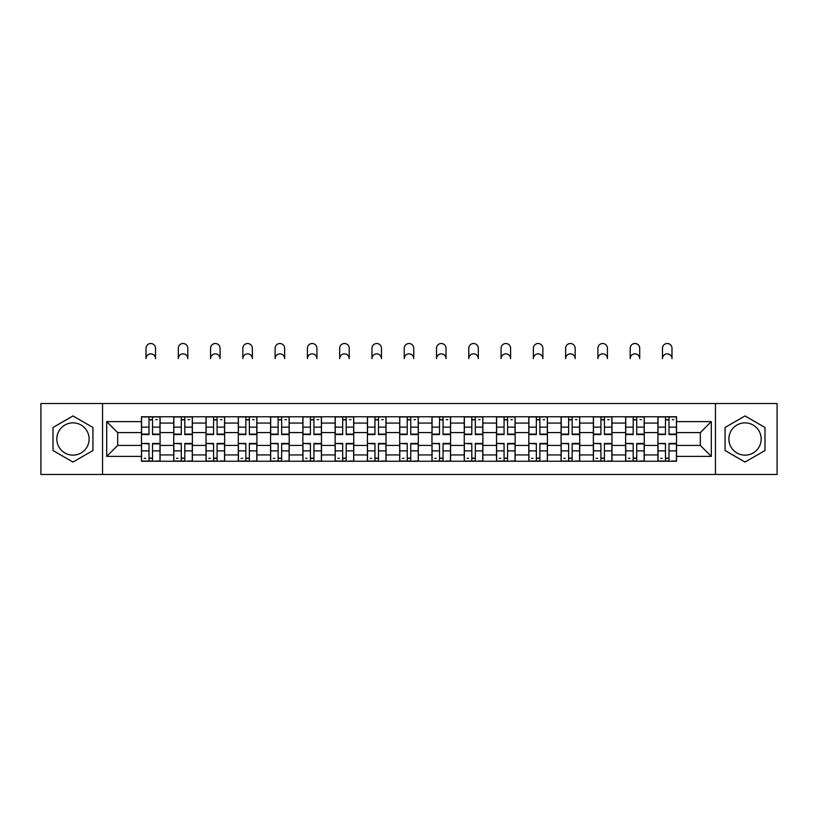 <?xml version="1.0" encoding="UTF-8"?>
<svg xmlns="http://www.w3.org/2000/svg" width="818" height="818" viewBox="0 0 818 818"><rect width="100%" height="100%" fill="white"/><g stroke="black" fill="none" stroke-linecap="round" stroke-linejoin="round"><path stroke-width="1.23" d="M72.976 455.145A16.135 16.135 0 0 1 56.831 439A16.135 16.135 0 0 1 72.976 422.865A16.135 16.135 0 0 1 89.111 439A16.135 16.135 0 0 1 72.976 455.145M745.024 455.145A16.135 16.135 0 0 1 728.889 439A16.135 16.135 0 0 1 745.024 422.865A16.135 16.135 0 0 1 761.169 439A16.135 16.135 0 0 1 745.024 455.145M715.443 474.491L777.1 474.491L777.1 403.519L40.9 403.519L40.9 474.491L715.443 474.491L715.443 403.519M173.743 461.25L173.743 423.07L160.083 423.07L160.083 461.25M160.083 423.07L160.083 416.761M173.743 423.07L173.743 416.761M192.363 416.761L192.363 461.25M206.013 461.25L206.013 416.761M224.643 416.761L224.643 461.25M238.294 461.25L238.294 416.761M256.913 416.761L256.913 461.25M270.574 461.25L270.574 416.761M289.194 416.761L289.194 461.25M302.854 461.25L302.854 416.761M321.474 416.761L321.474 461.25M335.135 461.25L335.135 416.761M353.754 416.761L353.754 461.25M367.415 461.25L367.415 416.761M386.035 416.761L386.035 461.25M399.685 461.25L399.685 416.761M418.315 416.761L418.315 461.25M431.965 461.25L431.965 416.761M450.585 416.761L450.585 461.25M464.246 461.25L464.246 416.761M482.865 416.761L482.865 461.25M496.526 461.25L496.526 416.761M515.146 416.761L515.146 461.25M528.806 461.25L528.806 416.761M547.426 416.761L547.426 461.25M561.087 461.25L561.087 416.761M579.706 416.761L579.706 461.25M593.357 461.25L593.357 416.761M611.987 416.761L611.987 461.25M625.637 461.25L625.637 416.761M644.257 416.761L644.257 461.25M657.917 461.25L657.917 416.761M657.917 445.421L644.257 445.421M625.637 445.421L611.987 445.421M593.357 445.421L579.706 445.421M561.087 445.421L547.426 445.421M528.806 445.421L515.146 445.421M496.526 445.421L482.865 445.421M464.246 445.421L450.585 445.421M431.965 445.421L418.315 445.421M399.685 445.421L386.035 445.421M367.415 445.421L353.754 445.421M335.135 445.421L321.474 445.421M302.854 445.421L289.194 445.421M270.574 445.421L256.913 445.421M238.294 445.421L224.643 445.421M206.013 445.421L192.363 445.421M173.743 445.421L160.083 445.421M657.917 432.589L644.257 432.589M625.637 432.589L611.987 432.589M593.357 432.589L579.706 432.589M561.087 432.589L547.426 432.589M528.806 432.589L515.146 432.589M496.526 432.589L482.865 432.589M464.246 432.589L450.585 432.589M431.965 432.589L418.315 432.589M399.685 432.589L386.035 432.589M367.415 432.589L353.754 432.589M335.135 432.589L321.474 432.589M302.854 432.589L289.194 432.589M270.574 432.589L256.913 432.589M238.294 432.589L224.643 432.589M206.013 432.589L192.363 432.589M173.743 432.589L160.083 432.589M117.669 445.421L141.463 445.421L141.463 432.589L117.669 432.589L117.669 445.421L106.698 456.383L106.698 421.618L141.463 421.618L141.463 432.589M676.537 432.589L676.537 445.421L700.331 445.421L700.331 432.589L676.537 432.589L676.537 416.761L141.463 416.761L141.463 421.618M676.537 421.618L711.302 421.618L711.302 456.383L676.537 456.383L676.537 445.421M141.463 445.421L141.463 461.25L676.537 461.25L676.537 456.383M141.463 456.383L106.698 456.383M102.557 474.491L102.557 403.519M92.935 427.477L72.976 415.943L53.006 427.477L53.006 450.534L72.976 462.058L92.935 450.534L92.935 427.477M764.994 427.477L745.024 415.943L725.065 427.477L725.065 450.534L745.024 462.058L764.994 450.534L764.994 427.477M152.526 458.141L149.009 458.141M149.009 419.859L152.526 419.859M184.807 458.141L181.289 458.141M181.289 419.859L184.807 419.859M217.087 458.141L213.57 458.141M213.57 419.859L217.087 419.859M249.367 458.141L245.85 458.141M245.85 419.859L249.367 419.859M281.648 458.141L278.13 458.141M278.13 419.859L281.648 419.859M313.928 458.141L310.411 458.141M310.411 419.859L313.928 419.859M346.198 458.141L342.681 458.141M342.681 419.859L346.198 419.859M378.478 458.141L374.961 458.141M374.961 419.859L378.478 419.859M410.759 458.141L407.241 458.141M407.241 419.859L410.759 419.859M443.039 458.141L439.522 458.141M439.522 419.859L443.039 419.859M475.319 458.141L471.802 458.141M471.802 419.859L475.319 419.859M507.589 458.141L504.072 458.141M504.072 419.859L507.589 419.859M539.87 458.141L536.352 458.141M536.352 419.859L539.87 419.859M572.15 458.141L568.633 458.141M568.633 419.859L572.15 419.859M604.43 458.141L600.913 458.141M600.913 419.859L604.43 419.859M636.711 458.141L633.193 458.141M633.193 419.859L636.711 419.859M668.991 458.141L665.474 458.141M665.474 419.859L668.991 419.859M106.698 421.618L117.669 432.589M700.331 445.421L711.302 456.383M700.331 432.589L711.302 421.618M155.532 358.621A4.755 4.755 0 0 0 150.768 353.857A4.755 4.755 0 0 0 146.013 358.621L146.013 348.274A4.755 4.755 0 0 1 150.768 343.509A4.755 4.755 0 0 1 155.532 348.274L155.532 358.621M152.526 434.552L152.526 416.965L159.98 416.965L159.98 434.552L152.526 434.552M149.009 419.654L152.526 419.654M155.839 419.654L157.291 419.654M149.009 416.965L141.565 416.965L141.565 434.552L149.009 434.552L149.009 416.965L152.526 416.965M149.009 443.888L141.565 443.448L149.009 443.448L149.009 461.035L141.565 461.035L145.706 461.035M141.565 443.888L141.565 461.035M152.526 458.346L149.009 458.346M145.706 458.346L144.254 458.346M155.839 461.035L159.98 461.035L159.98 443.448L152.526 443.448L152.526 461.035L146.013 461.035M159.98 461.035L155.532 461.035M187.813 358.621A4.755 4.755 0 0 0 183.048 353.857A4.755 4.755 0 0 0 178.293 358.621L178.293 348.274A4.755 4.755 0 0 1 183.048 343.509A4.755 4.755 0 0 1 187.813 348.274L187.813 358.621M184.807 434.552L184.807 416.965L192.261 416.965L192.261 434.552L184.807 434.552M181.289 419.654L184.807 419.654M188.12 419.654L189.571 419.654M181.289 416.965L173.845 416.965L173.845 434.552L181.289 434.552L181.289 416.965L184.807 416.965M220.083 358.621A4.755 4.755 0 0 0 215.328 353.857A4.755 4.755 0 0 0 210.574 358.621L210.574 348.274A4.755 4.755 0 0 1 215.328 343.509A4.755 4.755 0 0 1 220.083 348.274L220.083 358.621M217.087 434.552L217.087 416.965L224.541 416.965L224.541 434.552L217.087 434.552M213.57 419.654L217.087 419.654M220.4 419.654L221.842 419.654M213.57 416.965L206.126 416.965L206.126 434.552L213.57 434.552L213.57 416.965L217.087 416.965M181.289 443.888L173.845 443.448L181.289 443.448L181.289 461.035L173.845 461.035L177.976 461.035M173.845 443.888L173.845 461.035M184.807 458.346L181.289 458.346M177.976 458.346L176.535 458.346M188.12 461.035L192.261 461.035L192.261 443.448L184.807 443.448L184.807 461.035L178.293 461.035M192.261 461.035L187.813 461.035M213.57 443.888L206.126 443.448L213.57 443.448L213.57 461.035L206.126 461.035L210.257 461.035M206.126 443.888L206.126 461.035M217.087 458.346L213.57 458.346M210.257 458.346L208.815 458.346M220.4 461.035L224.541 461.035L224.541 443.448L217.087 443.448L217.087 461.035L210.574 461.035M224.541 461.035L220.083 461.035M252.363 358.621A4.755 4.755 0 0 0 247.609 353.857A4.755 4.755 0 0 0 242.844 358.621L242.844 348.274A4.755 4.755 0 0 1 247.609 343.509A4.755 4.755 0 0 1 252.363 348.274L252.363 358.621M249.367 434.552L249.367 416.965L256.811 416.965L256.811 434.552L249.367 434.552M245.85 419.654L249.367 419.654M252.68 419.654L254.122 419.654M245.85 416.965L238.396 416.965L238.396 434.552L245.85 434.552L245.85 416.965L249.367 416.965M284.644 358.621A4.755 4.755 0 0 0 279.889 353.857A4.755 4.755 0 0 0 275.124 358.621L275.124 348.274A4.755 4.755 0 0 1 279.889 343.509A4.755 4.755 0 0 1 284.644 348.274L284.644 358.621M281.648 434.552L281.648 416.965L289.091 416.965L289.091 434.552L281.648 434.552M278.13 419.654L281.648 419.654M284.95 419.654L286.402 419.654M278.13 416.965L270.676 416.965L270.676 434.552L278.13 434.552L278.13 416.965L281.648 416.965M316.924 358.621A4.755 4.755 0 0 0 312.169 353.857A4.755 4.755 0 0 0 307.404 358.621L307.404 348.274A4.755 4.755 0 0 1 312.169 343.509A4.755 4.755 0 0 1 316.924 348.274L316.924 358.621M313.928 434.552L313.928 416.965L321.372 416.965L321.372 434.552L313.928 434.552M310.411 419.654L313.928 419.654M317.231 419.654L318.683 419.654M310.411 416.965L302.957 416.965L302.957 434.552L310.411 434.552L310.411 416.965L313.928 416.965M245.85 443.888L238.396 443.448L245.85 443.448L245.85 461.035L238.396 461.035L242.537 461.035M238.396 443.888L238.396 461.035M249.367 458.346L245.85 458.346M242.537 458.346L241.085 458.346M252.68 461.035L256.811 461.035L256.811 443.448L249.367 443.448L249.367 461.035L242.844 461.035M256.811 461.035L252.363 461.035M278.13 443.888L270.676 443.448L278.13 443.448L278.13 461.035L270.676 461.035L274.817 461.035M270.676 443.888L270.676 461.035M281.648 458.346L278.13 458.346M274.817 458.346L273.365 458.346M284.95 461.035L289.091 461.035L289.091 443.448L281.648 443.448L281.648 461.035L275.124 461.035M289.091 461.035L284.644 461.035M310.411 443.888L302.957 443.448L310.411 443.448L310.411 461.035L302.957 461.035L307.098 461.035M302.957 443.888L302.957 461.035M313.928 458.346L310.411 458.346M307.098 458.346L305.646 458.346M317.231 461.035L321.372 461.035L321.372 443.448L313.928 443.448L313.928 461.035L307.404 461.035M321.372 461.035L316.924 461.035M349.204 358.621A4.755 4.755 0 0 0 344.439 353.857A4.755 4.755 0 0 0 339.685 358.621L339.685 348.274A4.755 4.755 0 0 1 344.439 343.509A4.755 4.755 0 0 1 349.204 348.274L349.204 358.621M346.198 434.552L346.198 416.965L353.652 416.965L353.652 434.552L346.198 434.552M342.681 419.654L346.198 419.654M349.511 419.654L350.963 419.654M342.681 416.965L335.237 416.965L335.237 434.552L342.681 434.552L342.681 416.965L346.198 416.965M342.681 443.888L335.237 443.448L342.681 443.448L342.681 461.035L335.237 461.035L339.378 461.035M335.237 443.888L335.237 461.035M346.198 458.346L342.681 458.346M339.378 458.346L337.926 458.346M349.511 461.035L353.652 461.035L353.652 443.448L346.198 443.448L346.198 461.035L339.685 461.035M353.652 461.035L349.204 461.035M381.485 358.621A4.755 4.755 0 0 0 376.72 353.857A4.755 4.755 0 0 0 371.965 358.621L371.965 348.274A4.755 4.755 0 0 1 376.72 343.509A4.755 4.755 0 0 1 381.485 348.274L381.485 358.621M378.478 434.552L378.478 416.965L385.932 416.965L385.932 434.552L378.478 434.552M374.961 419.654L378.478 419.654M381.791 419.654L383.243 419.654M374.961 416.965L367.517 416.965L367.517 434.552L374.961 434.552L374.961 416.965L378.478 416.965M374.961 443.888L367.517 443.448L374.961 443.448L374.961 461.035L367.517 461.035L371.648 461.035M367.517 443.888L367.517 461.035M378.478 458.346L374.961 458.346M371.648 458.346L370.206 458.346M381.791 461.035L385.932 461.035L385.932 443.448L378.478 443.448L378.478 461.035L371.965 461.035M385.932 461.035L381.485 461.035M413.755 358.621A4.755 4.755 0 0 0 409 353.857A4.755 4.755 0 0 0 404.245 358.621L404.245 348.274A4.755 4.755 0 0 1 409 343.509A4.755 4.755 0 0 1 413.755 348.274L413.755 358.621M410.759 434.552L410.759 416.965L418.213 416.965L418.213 434.552L410.759 434.552M407.241 419.654L410.759 419.654M414.072 419.654L415.513 419.654M407.241 416.965L399.787 416.965L399.787 434.552L407.241 434.552L407.241 416.965L410.759 416.965M407.241 443.888L399.787 443.448L407.241 443.448L407.241 461.035L399.787 461.035L403.928 461.035M399.787 443.888L399.787 461.035M410.759 458.346L407.241 458.346M403.928 458.346L402.487 458.346M414.072 461.035L418.213 461.035L418.213 443.448L410.759 443.448L410.759 461.035L404.245 461.035M418.213 461.035L413.755 461.035M446.035 358.621A4.755 4.755 0 0 0 441.28 353.857A4.755 4.755 0 0 0 436.515 358.621L436.515 348.274A4.755 4.755 0 0 1 441.28 343.509A4.755 4.755 0 0 1 446.035 348.274L446.035 358.621M443.039 434.552L443.039 416.965L450.483 416.965L450.483 434.552L443.039 434.552M439.522 419.654L443.039 419.654M446.352 419.654L447.794 419.654M439.522 416.965L432.068 416.965L432.068 434.552L439.522 434.552L439.522 416.965L443.039 416.965M439.522 443.888L432.068 443.448L439.522 443.448L439.522 461.035L432.068 461.035L436.209 461.035M432.068 443.888L432.068 461.035M443.039 458.346L439.522 458.346M436.209 458.346L434.757 458.346M446.352 461.035L450.483 461.035L450.483 443.448L443.039 443.448L443.039 461.035L436.515 461.035M450.483 461.035L446.035 461.035M478.315 358.621A4.755 4.755 0 0 0 473.561 353.857A4.755 4.755 0 0 0 468.796 358.621L468.796 348.274A4.755 4.755 0 0 1 473.561 343.509A4.755 4.755 0 0 1 478.315 348.274L478.315 358.621M475.319 434.552L475.319 416.965L482.763 416.965L482.763 434.552L475.319 434.552M471.802 419.654L475.319 419.654M478.622 419.654L480.074 419.654M471.802 416.965L464.348 416.965L464.348 434.552L471.802 434.552L471.802 416.965L475.319 416.965M471.802 443.888L464.348 443.448L471.802 443.448L471.802 461.035L464.348 461.035L468.489 461.035M464.348 443.888L464.348 461.035M475.319 458.346L471.802 458.346M468.489 458.346L467.037 458.346M478.622 461.035L482.763 461.035L482.763 443.448L475.319 443.448L475.319 461.035L468.796 461.035M482.763 461.035L478.315 461.035M510.596 358.621A4.755 4.755 0 0 0 505.831 353.857A4.755 4.755 0 0 0 501.076 358.621L501.076 348.274A4.755 4.755 0 0 1 505.831 343.509A4.755 4.755 0 0 1 510.596 348.274L510.596 358.621M507.589 434.552L507.589 416.965L515.043 416.965L515.043 434.552L507.589 434.552M504.072 419.654L507.589 419.654M510.902 419.654L512.354 419.654M504.072 416.965L496.628 416.965L496.628 434.552L504.072 434.552L504.072 416.965L507.589 416.965M504.072 443.888L496.628 443.448L504.072 443.448L504.072 461.035L496.628 461.035L500.769 461.035M496.628 443.888L496.628 461.035M507.589 458.346L504.072 458.346M500.769 458.346L499.317 458.346M510.902 461.035L515.043 461.035L515.043 443.448L507.589 443.448L507.589 461.035L501.076 461.035M515.043 461.035L510.596 461.035M542.876 358.621A4.755 4.755 0 0 0 538.111 353.857A4.755 4.755 0 0 0 533.356 358.621L533.356 348.274A4.755 4.755 0 0 1 538.111 343.509A4.755 4.755 0 0 1 542.876 348.274L542.876 358.621M539.87 434.552L539.87 416.965L547.324 416.965L547.324 434.552L539.87 434.552M536.352 419.654L539.87 419.654M543.183 419.654L544.635 419.654M536.352 416.965L528.909 416.965L528.909 434.552L536.352 434.552L536.352 416.965L539.87 416.965M536.352 443.888L528.909 443.448L536.352 443.448L536.352 461.035L528.909 461.035L533.05 461.035M528.909 443.888L528.909 461.035M539.87 458.346L536.352 458.346M533.05 458.346L531.598 458.346M543.183 461.035L547.324 461.035L547.324 443.448L539.87 443.448L539.87 461.035L533.356 461.035M547.324 461.035L542.876 461.035M575.156 358.621A4.755 4.755 0 0 0 570.391 353.857A4.755 4.755 0 0 0 565.637 358.621L565.637 348.274A4.755 4.755 0 0 1 570.391 343.509A4.755 4.755 0 0 1 575.156 348.274L575.156 358.621M572.15 434.552L572.15 416.965L579.604 416.965L579.604 434.552L572.15 434.552M568.633 419.654L572.15 419.654M575.463 419.654L576.915 419.654M568.633 416.965L561.189 416.965L561.189 434.552L568.633 434.552L568.633 416.965L572.15 416.965M568.633 443.888L561.189 443.448L568.633 443.448L568.633 461.035L561.189 461.035L565.32 461.035M561.189 443.888L561.189 461.035M572.15 458.346L568.633 458.346M565.32 458.346L563.878 458.346M575.463 461.035L579.604 461.035L579.604 443.448L572.15 443.448L572.15 461.035L565.637 461.035M579.604 461.035L575.156 461.035M607.426 358.621A4.755 4.755 0 0 0 602.672 353.857A4.755 4.755 0 0 0 597.917 358.621L597.917 348.274A4.755 4.755 0 0 1 602.672 343.509A4.755 4.755 0 0 1 607.426 348.274L607.426 358.621M604.43 434.552L604.43 416.965L611.874 416.965L611.874 434.552L604.43 434.552M600.913 419.654L604.43 419.654M607.743 419.654L609.185 419.654M600.913 416.965L593.459 416.965L593.459 434.552L600.913 434.552L600.913 416.965L604.43 416.965M600.913 443.888L593.459 443.448L600.913 443.448L600.913 461.035L593.459 461.035L597.6 461.035M593.459 443.888L593.459 461.035M604.43 458.346L600.913 458.346M597.6 458.346L596.158 458.346M607.743 461.035L611.874 461.035L611.874 443.448L604.43 443.448L604.43 461.035L597.917 461.035M611.874 461.035L607.426 461.035M639.707 358.621A4.755 4.755 0 0 0 634.952 353.857A4.755 4.755 0 0 0 630.187 358.621L630.187 348.274A4.755 4.755 0 0 1 634.952 343.509A4.755 4.755 0 0 1 639.707 348.274L639.707 358.621M636.711 434.552L636.711 416.965L644.155 416.965L644.155 434.552L636.711 434.552M633.193 419.654L636.711 419.654M640.024 419.654L641.465 419.654M633.193 416.965L625.739 416.965L625.739 434.552L633.193 434.552L633.193 416.965L636.711 416.965M633.193 443.888L625.739 443.448L633.193 443.448L633.193 461.035L625.739 461.035L629.88 461.035M625.739 443.888L625.739 461.035M636.711 458.346L633.193 458.346M629.88 458.346L628.428 458.346M640.024 461.035L644.155 461.035L644.155 443.448L636.711 443.448L636.711 461.035L630.187 461.035M644.155 461.035L639.707 461.035M671.987 358.621A4.755 4.755 0 0 0 667.232 353.857A4.755 4.755 0 0 0 662.468 358.621L662.468 348.274A4.755 4.755 0 0 1 667.232 343.509A4.755 4.755 0 0 1 671.987 348.274L671.987 358.621M668.991 434.552L668.991 416.965L676.435 416.965L676.435 434.552L668.991 434.552M665.474 419.654L668.991 419.654M672.294 419.654L673.746 419.654M665.474 416.965L658.02 416.965L658.02 434.552L665.474 434.552L665.474 416.965L668.991 416.965M665.474 443.888L658.02 443.448L665.474 443.448L665.474 461.035L658.02 461.035L662.161 461.035M658.02 443.888L658.02 461.035M668.991 458.346L665.474 458.346M662.161 458.346L660.709 458.346M672.294 461.035L676.435 461.035L676.435 443.448L668.991 443.448L668.991 461.035L662.468 461.035M676.435 461.035L671.987 461.035M625.637 423.07L611.987 423.07M593.357 423.07L579.706 423.07M561.087 423.07L547.426 423.07M528.806 423.07L515.146 423.07M496.526 423.07L482.865 423.07M464.246 423.07L450.585 423.07M431.965 423.07L418.315 423.07M399.685 423.07L386.035 423.07M367.415 423.07L353.754 423.07M335.135 423.07L321.474 423.07M302.854 423.07L289.194 423.07M270.574 423.07L256.913 423.07M238.294 423.07L224.643 423.07M206.013 423.07L192.363 423.07M657.917 423.07L644.257 423.07M625.637 454.931L611.987 454.931M593.357 454.931L579.706 454.931M561.087 454.931L547.426 454.931M528.806 454.931L515.146 454.931M496.526 454.931L482.865 454.931M464.246 454.931L450.585 454.931M431.965 454.931L418.315 454.931M399.685 454.931L386.035 454.931M367.415 454.931L353.754 454.931M335.135 454.931L321.474 454.931M302.854 454.931L289.194 454.931M270.574 454.931L256.913 454.931M238.294 454.931L224.643 454.931M206.013 454.931L192.363 454.931M173.743 454.931L160.083 454.931M657.917 454.931L644.257 454.931M152.526 434.113L159.98 434.113M152.526 427.129L159.98 427.129M141.565 434.113L149.009 434.113M141.565 427.129L149.009 427.129M149.009 450.871L141.565 450.871M159.98 443.888L152.526 443.888M159.98 450.871L152.526 450.871M184.807 434.113L192.261 434.113M184.807 427.129L192.261 427.129M173.845 434.113L181.289 434.113M173.845 427.129L181.289 427.129M217.087 434.113L224.541 434.113M217.087 427.129L224.541 427.129M206.126 434.113L213.57 434.113M206.126 427.129L213.57 427.129M181.289 450.871L173.845 450.871M192.261 443.888L184.807 443.888M192.261 450.871L184.807 450.871M213.57 450.871L206.126 450.871M224.541 443.888L217.087 443.888M224.541 450.871L217.087 450.871M249.367 434.113L256.811 434.113M249.367 427.129L256.811 427.129M238.396 434.113L245.85 434.113M238.396 427.129L245.85 427.129M281.648 434.113L289.091 434.113M281.648 427.129L289.091 427.129M270.676 434.113L278.13 434.113M270.676 427.129L278.13 427.129M313.928 434.113L321.372 434.113M313.928 427.129L321.372 427.129M302.957 434.113L310.411 434.113M302.957 427.129L310.411 427.129M245.85 450.871L238.396 450.871M256.811 443.888L249.367 443.888M256.811 450.871L249.367 450.871M278.13 450.871L270.676 450.871M289.091 443.888L281.648 443.888M289.091 450.871L281.648 450.871M310.411 450.871L302.957 450.871M321.372 443.888L313.928 443.888M321.372 450.871L313.928 450.871M346.198 434.113L353.652 434.113M346.198 427.129L353.652 427.129M335.237 434.113L342.681 434.113M335.237 427.129L342.681 427.129M342.681 450.871L335.237 450.871M353.652 443.888L346.198 443.888M353.652 450.871L346.198 450.871M378.478 434.113L385.932 434.113M378.478 427.129L385.932 427.129M367.517 434.113L374.961 434.113M367.517 427.129L374.961 427.129M374.961 450.871L367.517 450.871M385.932 443.888L378.478 443.888M385.932 450.871L378.478 450.871M410.759 434.113L418.213 434.113M410.759 427.129L418.213 427.129M399.787 434.113L407.241 434.113M399.787 427.129L407.241 427.129M407.241 450.871L399.787 450.871M418.213 443.888L410.759 443.888M418.213 450.871L410.759 450.871M443.039 434.113L450.483 434.113M443.039 427.129L450.483 427.129M432.068 434.113L439.522 434.113M432.068 427.129L439.522 427.129M439.522 450.871L432.068 450.871M450.483 443.888L443.039 443.888M450.483 450.871L443.039 450.871M475.319 434.113L482.763 434.113M475.319 427.129L482.763 427.129M464.348 434.113L471.802 434.113M464.348 427.129L471.802 427.129M471.802 450.871L464.348 450.871M482.763 443.888L475.319 443.888M482.763 450.871L475.319 450.871M507.589 434.113L515.043 434.113M507.589 427.129L515.043 427.129M496.628 434.113L504.072 434.113M496.628 427.129L504.072 427.129M504.072 450.871L496.628 450.871M515.043 443.888L507.589 443.888M515.043 450.871L507.589 450.871M539.87 434.113L547.324 434.113M539.87 427.129L547.324 427.129M528.909 434.113L536.352 434.113M528.909 427.129L536.352 427.129M536.352 450.871L528.909 450.871M547.324 443.888L539.87 443.888M547.324 450.871L539.87 450.871M572.15 434.113L579.604 434.113M572.15 427.129L579.604 427.129M561.189 434.113L568.633 434.113M561.189 427.129L568.633 427.129M568.633 450.871L561.189 450.871M579.604 443.888L572.15 443.888M579.604 450.871L572.15 450.871M604.43 434.113L611.874 434.113M604.43 427.129L611.874 427.129M593.459 434.113L600.913 434.113M593.459 427.129L600.913 427.129M600.913 450.871L593.459 450.871M611.874 443.888L604.43 443.888M611.874 450.871L604.43 450.871M636.711 434.113L644.155 434.113M636.711 427.129L644.155 427.129M625.739 434.113L633.193 434.113M625.739 427.129L633.193 427.129M633.193 450.871L625.739 450.871M644.155 443.888L636.711 443.888M644.155 450.871L636.711 450.871M668.991 434.113L676.435 434.113M668.991 427.129L676.435 427.129M658.02 434.113L665.474 434.113M658.02 427.129L665.474 427.129M665.474 450.871L658.02 450.871M676.435 443.888L668.991 443.888M676.435 450.871L668.991 450.871"/></g></svg>
